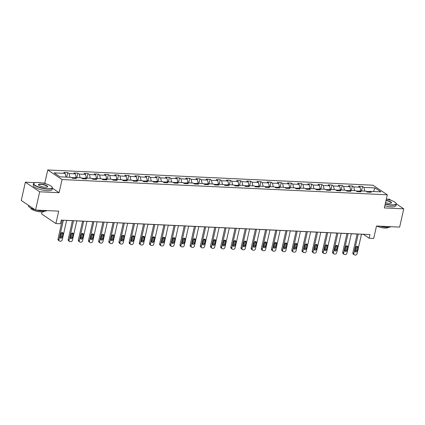 <?xml version="1.0" encoding="UTF-8"?>
<svg xmlns="http://www.w3.org/2000/svg" width="425" height="425" viewBox="0 0 425 425"><rect width="100%" height="100%" fill="white"/><g stroke="black" fill="none" stroke-linecap="round" stroke-linejoin="round"><path stroke-width="0.64" d="M42.043 211.942L41.592 213.956L55.903 223.55L60.462 223.762L61.285 220.113L369.962 234.573L369.139 238.223L373.703 238.436L376.497 226.02L399.638 227.104L403.75 208.85L396.323 203.867M35.201 182.66L25.362 182.197L21.25 200.457L35.562 210.051L39.674 191.792L59.096 192.7L62.061 179.557L47.749 169.963L44.784 183.106L42.473 183M62.061 179.557L387.292 194.793L372.98 185.199L47.749 169.963M391.122 200.382L389.438 199.256L386.341 199.107M25.362 182.197L39.674 191.792M375.041 187.924L363.965 187.404L362.552 186.458L358.642 186.278L360.055 187.223L353.797 186.931L352.383 185.985L348.473 185.799L349.887 186.745L343.628 186.453L342.215 185.507L338.305 185.321L339.718 186.272L333.46 185.975L332.047 185.029L328.137 184.848L329.55 185.794L323.292 185.502L321.884 184.556L317.969 184.37L319.382 185.316L313.124 185.024L311.716 184.078L307.806 183.892L309.214 184.843L302.961 184.546L301.548 183.6L297.638 183.419L299.046 184.365L292.793 184.073L291.38 183.127L287.47 182.941L288.883 183.887L282.625 183.595L281.212 182.649L277.302 182.463L278.715 183.414L272.457 183.117L271.044 182.171L267.134 181.99L268.547 182.936L262.289 182.644L260.876 181.698L256.966 181.512L258.379 182.458L252.121 182.166L250.708 181.22L246.798 181.034L248.211 181.985L241.952 181.688L240.545 180.742L236.629 180.561L238.042 181.507L231.784 181.215L230.377 180.269L226.467 180.083L227.874 181.029L221.622 180.737L220.208 179.791L216.298 179.605L217.706 180.556L211.453 180.258L210.04 179.313L206.13 179.132L207.543 180.078L201.285 179.786L199.872 178.84L195.962 178.654L197.375 179.6L191.117 179.308L189.704 178.362L185.794 178.181L187.207 179.127L180.949 178.829L179.536 177.884L175.626 177.703L177.039 178.649L170.781 178.357L169.368 177.411L165.458 177.225L166.871 178.171L160.613 177.878L159.2 176.933L155.29 176.752L156.703 177.698L150.445 177.406L149.037 176.455L145.127 176.274L146.535 177.22L140.277 176.928L138.869 175.982L134.959 175.796L136.367 176.742L130.114 176.449L128.701 175.504L124.791 175.323L126.204 176.269L119.946 175.977L118.532 175.026L114.623 174.845L116.036 175.791L109.777 175.498L108.364 174.553L104.454 174.367L105.868 175.312L99.609 175.02L98.196 174.075L94.286 173.894L95.699 174.84L89.441 174.548L88.028 173.597L84.118 173.416L85.531 174.362L79.273 174.069L77.86 173.124L73.95 172.938L75.363 173.883L69.105 173.591L67.697 172.646L63.782 172.465L65.195 173.411L54.118 172.89L59.994 176.832L71.076 177.352L72.489 178.298L76.399 178.479L74.986 177.533L81.244 177.825L82.657 178.771L86.567 178.957L85.154 178.011L91.412 178.303L92.82 179.249L96.735 179.435L95.322 178.484L101.58 178.782L102.988 179.727L106.898 179.908L105.49 178.962L111.743 179.254L113.156 180.2L117.066 180.386L115.658 179.44L121.911 179.732L123.324 180.678L127.234 180.864L125.821 179.913L132.079 180.211L133.493 181.156L137.403 181.337L135.989 180.391L142.248 180.683L143.661 181.629L147.571 181.815L146.157 180.869L152.416 181.162L153.829 182.107L157.739 182.293L156.326 181.342L162.584 181.64L163.997 182.585L167.907 182.766L166.494 181.82L172.752 182.113L174.16 183.058L178.075 183.244L176.662 182.298L182.92 182.591L184.328 183.536L188.238 183.717L186.83 182.771L193.083 183.069L194.496 184.014L198.406 184.195L196.998 183.249L203.251 183.542L204.664 184.487L208.574 184.673L207.161 183.727L213.419 184.02L214.832 184.965L218.742 185.146L217.329 184.2L223.587 184.498L225 185.443L228.91 185.624L227.497 184.678L233.755 184.971L235.168 185.916L239.078 186.102L237.665 185.157L243.923 185.449L245.337 186.394L249.247 186.575L247.833 185.629L254.092 185.922L255.499 186.873L259.415 187.053L258.002 186.107L264.26 186.4L265.668 187.345L269.577 187.531L268.17 186.586L274.428 186.878L275.836 187.823L279.746 188.004L278.338 187.058L284.591 187.351L286.004 188.302L289.914 188.482L288.501 187.537L294.759 187.829L296.172 188.774L300.082 188.96L298.669 188.015L304.927 188.307L306.34 189.252L310.25 189.433L308.837 188.488L315.095 188.78L316.508 189.731L320.418 189.911L319.005 188.966L325.263 189.258L326.676 190.203L330.586 190.389L329.173 189.444L335.431 189.736L336.844 190.682L340.754 190.862L339.341 189.917L345.599 190.209L347.007 191.16L350.922 191.34L349.509 190.395L355.767 190.687L357.175 191.633L361.085 191.818L359.678 190.873L365.93 191.165L367.343 192.111L371.253 192.291L369.846 191.346L380.922 191.866L375.041 187.924L373.437 191.516M74.71 177.772L71.48 177.618M74.008 178.367L74.986 177.533M69.105 173.591L69.939 177.299M75.363 173.883L76.197 177.592M84.873 178.25L81.648 178.096M84.177 178.845L85.154 178.011M79.273 174.069L80.107 177.772M85.531 174.362L86.365 178.064M95.041 178.723L91.811 178.574M94.345 179.318L95.322 178.484M89.441 174.548L90.275 178.25M95.699 174.84L96.528 178.542M105.209 179.201L101.979 179.047M104.513 179.796L105.49 178.962M99.609 175.02L100.443 178.728M105.868 175.312L106.696 179.021M115.377 179.679L112.147 179.525M114.681 180.274L115.658 179.44M109.777 175.498L110.606 179.201M116.036 175.791L116.864 179.493M125.545 180.152L122.315 180.003M124.849 180.747L125.821 179.913M119.946 175.977L120.774 179.679M126.204 176.269L127.032 179.972M135.713 180.63L132.483 180.476M135.012 181.225L135.989 180.391M130.114 176.449L130.942 180.157M136.367 176.742L137.201 180.45M145.881 181.103L142.651 180.954M145.18 181.703L146.157 180.869M140.277 176.928L141.111 180.63M146.535 177.22L147.369 180.923M156.049 181.581L152.819 181.433M155.348 182.176L156.326 181.342M150.445 177.406L151.279 181.108M156.703 177.698L157.537 181.401M166.218 182.059L162.988 181.905M165.516 182.654L166.494 181.82M160.613 177.878L161.447 181.587M166.871 178.171L167.705 181.879M176.38 182.532L173.15 182.383M175.684 183.133L176.662 182.298M170.781 178.357L171.615 182.059M177.039 178.649L177.868 182.352M186.548 183.01L183.318 182.862M185.852 183.605L186.83 182.771M180.949 178.829L181.783 182.538M187.207 179.127L188.036 182.83M196.717 183.488L193.487 183.334M196.021 184.083L196.998 183.249M191.117 179.308L191.946 183.016M197.375 179.6L198.204 183.308M206.885 183.961L203.655 183.812M206.189 184.562L207.161 183.727M201.285 179.786L202.114 183.488M207.543 180.078L208.372 183.781M217.053 184.439L213.823 184.291M216.352 185.034L217.329 184.2M211.453 180.258L212.282 183.967M217.706 180.556L218.54 184.259M227.221 184.917L223.991 184.763M226.52 185.512L227.497 184.678M221.622 180.737L222.45 184.439M227.874 181.029L228.708 184.737M237.389 185.39L234.159 185.242M236.688 185.991L237.665 185.157M231.784 181.215L232.618 184.917M238.042 181.507L238.877 185.21M247.557 185.868L244.327 185.72M246.856 186.463L247.833 185.629M241.952 181.688L242.787 185.396M248.211 181.985L249.045 185.688M257.72 186.347L254.495 186.192M257.024 186.942L258.002 186.107M252.121 182.166L252.955 185.868M258.379 182.458L259.213 186.166M267.888 186.819L264.658 186.671M267.192 187.42L268.17 186.586M262.289 182.644L263.123 186.347M268.547 182.936L269.376 186.639M278.056 187.298L274.826 187.149M277.36 187.893L278.338 187.058M272.457 183.117L273.291 186.825M278.715 183.414L279.544 187.117M288.224 187.776L284.994 187.622M287.528 188.371L288.501 187.537M282.625 183.595L283.454 187.298M288.883 183.887L289.712 187.595M298.392 188.248L295.163 188.1M297.691 188.849L298.669 188.015M292.793 184.073L293.622 187.776M299.046 184.365L299.88 188.068M308.561 188.727L305.331 188.578M307.859 189.322L308.837 188.488M302.961 184.546L303.79 188.254M309.214 184.843L310.048 188.546M318.729 189.205L315.499 189.051M318.027 189.8L319.005 188.966M313.124 185.024L313.958 188.727M319.382 185.316L320.216 189.024M328.897 189.678L325.667 189.529M328.196 190.278L329.173 189.444M323.292 185.502L324.126 189.205M329.55 185.794L330.384 189.497M339.06 190.156L335.835 190.007M338.364 190.751L339.341 189.917M333.46 185.975L334.294 189.683M339.718 186.272L340.553 189.975M349.228 190.634L345.998 190.48M348.532 191.229L349.509 190.395M343.628 186.453L344.462 190.156M349.887 186.745L350.715 190.453M359.396 191.107L356.166 190.958M358.7 191.707L359.678 190.873M353.797 186.931L354.631 190.634M360.055 187.223L360.883 190.926M369.564 191.585L366.334 191.436M368.868 192.18L369.846 191.346M363.965 187.404L364.793 191.112M55.903 223.55L58.698 211.135L35.562 210.051M387.292 194.793L384.328 207.937L403.75 208.85M361.473 234.244L363.338 234.334L369.139 238.223M61.269 220.182L62.252 220.23M66.613 220.432L72.42 220.702M76.782 220.91L82.588 221.181M86.95 221.388L92.756 221.659M97.118 221.861L102.924 222.132M107.286 222.339L113.093 222.61M117.454 222.817L123.261 223.088M127.617 223.29L133.429 223.561M137.785 223.768L143.592 224.039M147.953 224.246L153.76 224.517M158.121 224.719L163.928 224.99M168.289 225.197L174.096 225.468M178.458 225.675L184.264 225.946M188.626 226.148L194.432 226.419M198.794 226.626L204.6 226.897M208.957 227.099L214.768 227.375M219.125 227.577L224.931 227.848M229.293 228.055L235.099 228.326M239.461 228.528L245.268 228.804M249.629 229.006L255.436 229.277M259.797 229.484L265.604 229.755M269.965 229.957L275.772 230.233M280.133 230.435L285.94 230.706M290.296 230.913L296.108 231.184M300.464 231.386L306.271 231.662M310.632 231.864L316.439 232.135M320.801 232.342L326.607 232.613M330.969 232.815L336.775 233.091M341.137 233.293L346.943 233.564M351.305 233.771L357.112 234.042M65.195 173.411L66.029 177.113M362.552 186.458L361.537 190.958M352.383 185.985L351.369 190.48M342.215 185.507L341.201 190.007M332.047 185.029L331.038 189.529M321.884 184.556L320.87 189.051M311.716 184.078L310.702 188.578M301.548 183.6L300.533 188.1M291.38 183.127L290.365 187.622M281.212 182.649L280.197 187.149M271.044 182.171L270.029 186.671M260.876 181.698L259.861 186.192M250.708 181.22L249.698 185.72M240.545 180.742L239.53 185.242M230.377 180.269L229.362 184.763M220.208 179.791L219.194 184.291M210.04 179.313L209.026 183.812M199.872 178.84L198.857 183.334M189.704 178.362L188.689 182.862M179.536 177.884L178.521 182.383M169.368 177.411L168.358 181.905M159.2 176.933L158.19 181.433M149.037 176.455L148.022 180.954M138.869 175.982L137.854 180.476M128.701 175.504L127.686 180.003M118.532 175.026L117.518 179.525M108.364 174.553L107.35 179.047M98.196 174.075L97.182 178.574M88.028 173.597L87.019 178.096M77.86 173.124L76.851 177.623M67.697 172.646L66.683 177.145M59.096 192.7L52.392 188.206M45.852 183.823L44.784 183.106M361.489 234.175L357.101 253.635A1.551 1.238 123.8 0 1 355.47 255.037L354.817 255.005A1.551 1.238 123.8 0 1 354.28 254.835A1.551 1.238 123.8 0 1 353.844 253.486L358.227 234.021M357.127 233.968L352.877 252.838L353.844 253.486M357.106 250.978A1.243 0.993 -56.2 0 1 355.024 250.883L355.81 247.377A1.243 0.993 -56.2 0 1 357.898 247.477L357.106 250.978L356.139 250.33A1.243 0.993 -56.2 0 1 355.018 251.441M356.931 246.266A1.243 0.993 -56.2 0 1 356.931 246.829L356.139 250.33M354.28 254.835L353.313 254.187A1.551 1.238 -56.2 0 1 352.877 252.838M385.241 203.894A9.462 2.47 12.7 0 0 391.622 204.914A9.462 2.47 12.7 0 0 395.935 203.102A9.462 2.47 12.7 0 0 386.32 199.107M395.935 203.102L396.111 203.352A9.695 2.534 -167.3 0 1 396.312 204.101A9.695 2.534 -167.3 0 1 391.691 205.211A9.695 2.534 -167.3 0 1 385.178 204.17M386.043 200.329A4.733 1.238 -167.3 0 1 391.271 203.081A4.733 1.238 -167.3 0 1 389.263 203.336A4.733 1.238 -167.3 0 1 385.517 202.667M390.92 226.695A9.695 2.534 -167.3 0 1 386.718 227.269A9.695 2.534 -167.3 0 1 380.062 226.19M388.307 227.274A6.981 1.822 -167.3 0 1 384.986 228.039A6.981 1.822 -167.3 0 1 376.715 226.031M396.312 204.101L395.951 205.711A9.695 2.534 -167.3 0 1 391.329 206.821A9.695 2.534 -167.3 0 1 384.816 205.78M391.122 203.15A4.5 1.174 12.7 0 0 391.244 202.959A4.5 1.174 12.7 0 0 385.98 200.611M47.754 188.806A9.462 2.47 12.7 0 0 52.068 186.995A9.462 2.47 12.7 0 0 38.314 182.479A9.462 2.47 12.7 0 0 34.297 182.989A9.462 2.47 12.7 0 0 37.193 186.384A9.462 2.47 12.7 0 0 47.754 188.806M52.068 186.995L52.238 187.244A9.695 2.534 -167.3 0 1 52.44 187.993A9.695 2.534 -167.3 0 1 47.818 189.104A9.695 2.534 -167.3 0 1 38.059 187.042A9.695 2.534 -167.3 0 1 33.527 183.733A9.695 2.534 -167.3 0 1 34.032 183.143L34.297 182.989M45.395 187.223A4.733 1.238 -167.3 0 1 38.516 184.971A4.733 1.238 -167.3 0 1 40.672 184.062A4.733 1.238 -167.3 0 1 45.953 185.273A4.733 1.238 -167.3 0 1 47.403 186.968A4.733 1.238 -167.3 0 1 45.395 187.223M47.255 187.042A4.5 1.174 12.7 0 0 47.372 186.851A4.5 1.174 12.7 0 0 45.273 185.311A4.5 1.174 12.7 0 0 40.742 184.36A4.5 1.174 12.7 0 0 38.595 184.875A4.5 1.174 12.7 0 0 38.622 185.098M47.047 210.587A9.695 2.534 -167.3 0 1 42.851 211.156A9.695 2.534 -167.3 0 1 36.189 210.077M44.434 211.167A6.981 1.822 -167.3 0 1 41.119 211.932A6.981 1.822 -167.3 0 1 34.149 210.471A6.981 1.822 -167.3 0 1 30.818 208.096M52.44 187.993L52.078 189.598A9.695 2.534 -167.3 0 1 47.457 190.708A9.695 2.534 -167.3 0 1 37.697 188.652A9.695 2.534 -167.3 0 1 33.166 185.337L33.527 183.733M35.19 209.801A9.695 2.534 -167.3 0 1 28.555 205.785L28.64 205.413M351.321 233.697L346.933 253.162A1.551 1.238 123.8 0 1 345.302 254.559L344.648 254.532A1.551 1.238 123.8 0 1 344.117 254.357A1.551 1.238 123.8 0 1 343.676 253.008L348.059 233.543M346.959 233.495L342.709 252.36L343.676 253.008M346.938 250.506A1.243 0.993 -56.2 0 1 344.856 250.405L345.642 246.904A1.243 0.993 -56.2 0 1 347.73 246.999L346.938 250.506L345.971 249.857A1.243 0.993 -56.2 0 1 344.856 250.968M346.763 245.793A1.243 0.993 -56.2 0 1 346.763 246.351L345.971 249.857M344.117 254.357L343.15 253.709A1.551 1.238 -56.2 0 1 342.709 252.36M341.153 233.224L336.765 252.684A1.551 1.238 123.8 0 1 335.134 254.086L334.48 254.054A1.551 1.238 123.8 0 1 333.949 253.879A1.551 1.238 123.8 0 1 333.508 252.53L337.891 233.07M336.791 233.017L332.541 251.882L333.508 252.53M336.77 250.028A1.243 0.993 -56.2 0 1 334.688 249.932L335.474 246.426A1.243 0.993 -56.2 0 1 337.562 246.521L336.77 250.028L335.803 249.379A1.243 0.993 -56.2 0 1 334.688 250.49M336.595 245.315A1.243 0.993 -56.2 0 1 336.595 245.873L335.803 249.379M333.949 253.879L332.982 253.231A1.551 1.238 -56.2 0 1 332.541 251.882M330.985 232.746L326.597 252.206A1.551 1.238 123.8 0 1 324.966 253.608L324.312 253.576A1.551 1.238 123.8 0 1 323.781 253.406A1.551 1.238 123.8 0 1 323.34 252.057L327.728 232.592M326.623 232.539L322.373 251.409L323.34 252.057M326.607 249.549A1.243 0.993 -56.2 0 1 324.519 249.454L325.311 245.947A1.243 0.993 -56.2 0 1 327.393 246.048L326.607 249.549L325.635 248.901A1.243 0.993 -56.2 0 1 324.519 250.012M326.427 244.837A1.243 0.993 -56.2 0 1 326.427 245.4L325.635 248.901M323.781 253.406L322.814 252.758A1.551 1.238 -56.2 0 1 322.373 251.409M320.817 232.268L316.434 251.733A1.551 1.238 123.8 0 1 314.797 253.13L314.149 253.103A1.551 1.238 123.8 0 1 313.613 252.928A1.551 1.238 123.8 0 1 313.172 251.579L317.56 232.114M316.455 232.066L312.205 250.931L313.172 251.579M316.439 249.077A1.243 0.993 -56.2 0 1 314.351 248.976L315.143 245.475A1.243 0.993 -56.2 0 1 317.225 245.57L316.439 249.077L315.472 248.428A1.243 0.993 -56.2 0 1 314.351 249.539M316.258 244.364A1.243 0.993 -56.2 0 1 316.258 244.922L315.472 248.428M313.613 252.928L312.646 252.28A1.551 1.238 -56.2 0 1 312.205 250.931M310.648 231.795L306.266 251.255A1.551 1.238 123.8 0 1 304.629 252.657L303.981 252.625A1.551 1.238 123.8 0 1 303.445 252.45A1.551 1.238 123.8 0 1 303.004 251.101L307.392 231.641M306.292 231.588L302.037 250.452L303.004 251.101M306.271 248.598A1.243 0.993 -56.2 0 1 304.183 248.503L304.975 244.997A1.243 0.993 -56.2 0 1 307.057 245.092L306.271 248.598L305.304 247.95A1.243 0.993 -56.2 0 1 304.183 249.061M306.09 243.886A1.243 0.993 -56.2 0 1 306.09 244.444L305.304 247.95M303.445 252.45L302.478 251.802A1.551 1.238 -56.2 0 1 302.037 250.452M300.48 231.317L296.098 250.782A1.551 1.238 123.8 0 1 294.461 252.179L293.813 252.147A1.551 1.238 123.8 0 1 293.277 251.977A1.551 1.238 123.8 0 1 292.836 250.628L297.224 231.163M296.124 231.11L291.869 249.98L292.836 250.628M296.103 248.12A1.243 0.993 -56.2 0 1 294.015 248.025L294.807 244.518A1.243 0.993 -56.2 0 1 296.894 244.619L296.103 248.12L295.136 247.472A1.243 0.993 -56.2 0 1 294.015 248.583M295.928 243.408A1.243 0.993 -56.2 0 1 295.928 243.971L295.136 247.472M293.277 251.977L292.31 251.329A1.551 1.238 -56.2 0 1 291.869 249.98M290.317 230.839L285.929 250.304A1.551 1.238 123.8 0 1 284.298 251.701L283.645 251.674A1.551 1.238 123.8 0 1 283.108 251.499A1.551 1.238 123.8 0 1 282.668 250.15L287.056 230.69M285.956 230.637L281.701 249.502L282.668 250.15M285.935 247.648A1.243 0.993 -56.2 0 1 283.847 247.547L284.638 244.046A1.243 0.993 -56.2 0 1 286.726 244.141L285.935 247.648L284.968 246.999A1.243 0.993 -56.2 0 1 283.847 248.11M285.759 242.935A1.243 0.993 -56.2 0 1 285.759 243.493L284.968 246.999M283.108 251.499L282.142 250.851A1.551 1.238 -56.2 0 1 281.701 249.502M280.149 230.366L275.761 249.826A1.551 1.238 123.8 0 1 274.13 251.228L273.477 251.196A1.551 1.238 123.8 0 1 272.94 251.021A1.551 1.238 123.8 0 1 272.505 249.672L276.888 230.212M275.788 230.159L271.538 249.023L272.505 249.672M275.767 247.169A1.243 0.993 -56.2 0 1 273.684 247.074L274.47 243.567A1.243 0.993 -56.2 0 1 276.558 243.663L275.767 247.169L274.8 246.521A1.243 0.993 -56.2 0 1 273.679 247.632M275.591 242.457A1.243 0.993 -56.2 0 1 275.591 243.015L274.8 246.521M272.94 251.021L271.973 250.373A1.551 1.238 -56.2 0 1 271.538 249.023M269.981 229.888L265.593 249.353A1.551 1.238 123.8 0 1 263.962 250.75L263.309 250.718A1.551 1.238 123.8 0 1 262.772 250.548A1.551 1.238 123.8 0 1 262.337 249.199L266.719 229.734M265.62 229.681L261.37 248.551L262.337 249.199M265.598 246.691A1.243 0.993 -56.2 0 1 263.516 246.596L264.302 243.089A1.243 0.993 -56.2 0 1 266.39 243.19L265.598 246.691L264.632 246.043A1.243 0.993 -56.2 0 1 263.516 247.153M265.423 241.979A1.243 0.993 -56.2 0 1 265.423 242.542L264.632 246.043M262.772 250.548L261.805 249.9A1.551 1.238 -56.2 0 1 261.37 248.551M259.813 229.41L255.425 248.875A1.551 1.238 123.8 0 1 253.794 250.272L253.141 250.245A1.551 1.238 123.8 0 1 252.609 250.07A1.551 1.238 123.8 0 1 252.168 248.721L256.551 229.261M255.452 229.208L251.202 248.072L252.168 248.721M255.43 246.218A1.243 0.993 -56.2 0 1 253.348 246.117L254.134 242.617A1.243 0.993 -56.2 0 1 256.222 242.712L255.43 246.218L254.463 245.57A1.243 0.993 -56.2 0 1 253.348 246.681M255.255 241.506A1.243 0.993 -56.2 0 1 255.255 242.064L254.463 245.57M252.609 250.07L251.643 249.422A1.551 1.238 -56.2 0 1 251.202 248.072M249.645 228.937L245.257 248.397A1.551 1.238 123.8 0 1 243.626 249.799L242.972 249.767A1.551 1.238 123.8 0 1 242.441 249.597A1.551 1.238 123.8 0 1 242 248.242L246.388 228.783M245.283 228.73L241.033 247.594L242 248.242M245.262 245.74A1.243 0.993 -56.2 0 1 243.18 245.645L243.971 242.138A1.243 0.993 -56.2 0 1 246.054 242.234L245.262 245.74L244.295 245.092A1.243 0.993 -56.2 0 1 243.18 246.202M245.087 241.028A1.243 0.993 -56.2 0 1 245.087 241.586L244.295 245.092M242.441 249.597L241.474 248.944A1.551 1.238 -56.2 0 1 241.033 247.594M239.477 228.459L235.089 247.924A1.551 1.238 123.8 0 1 233.458 249.321L232.804 249.289A1.551 1.238 123.8 0 1 232.273 249.119A1.551 1.238 123.8 0 1 231.832 247.77L236.22 228.305M235.115 228.252L230.865 247.122L231.832 247.77M235.099 245.268A1.243 0.993 -56.2 0 1 233.012 245.167L233.803 241.66A1.243 0.993 -56.2 0 1 235.886 241.761L235.099 245.268L234.133 244.614A1.243 0.993 -56.2 0 1 233.012 245.724M234.919 240.55A1.243 0.993 -56.2 0 1 234.919 241.113L234.133 244.614M232.273 249.119L231.306 248.471A1.551 1.238 -56.2 0 1 230.865 247.122M229.309 227.981L224.926 247.446A1.551 1.238 123.8 0 1 223.29 248.843L222.642 248.816A1.551 1.238 123.8 0 1 222.105 248.641A1.551 1.238 123.8 0 1 221.664 247.292L226.052 227.832M224.947 227.779L220.697 246.643L221.664 247.292M224.931 244.789A1.243 0.993 -56.2 0 1 222.843 244.688L223.635 241.188A1.243 0.993 -56.2 0 1 225.718 241.283L224.931 244.789L223.964 244.141A1.243 0.993 -56.2 0 1 222.843 245.252M224.751 240.077A1.243 0.993 -56.2 0 1 224.751 240.635L223.964 244.141M222.105 248.641L221.138 247.993A1.551 1.238 -56.2 0 1 220.697 246.643M219.141 227.508L214.758 246.968A1.551 1.238 123.8 0 1 213.122 248.37L212.473 248.338A1.551 1.238 123.8 0 1 211.937 248.168A1.551 1.238 123.8 0 1 211.496 246.819L215.884 227.354M214.784 227.301L210.529 246.165L211.496 246.819M214.763 244.311A1.243 0.993 -56.2 0 1 212.675 244.216L213.467 240.709A1.243 0.993 -56.2 0 1 215.555 240.805L214.763 244.311L213.796 243.663A1.243 0.993 -56.2 0 1 212.675 244.773M214.588 239.599A1.243 0.993 -56.2 0 1 214.588 240.157L213.796 243.663M211.937 248.168L210.97 247.52A1.551 1.238 -56.2 0 1 210.529 246.165M208.972 227.03L204.59 246.495A1.551 1.238 123.8 0 1 202.959 247.892L202.305 247.86A1.551 1.238 123.8 0 1 201.769 247.69A1.551 1.238 123.8 0 1 201.328 246.341L205.716 226.876M204.616 226.828L200.361 245.692L201.328 246.341M204.595 243.838A1.243 0.993 -56.2 0 1 202.507 243.738L203.299 240.231A1.243 0.993 -56.2 0 1 205.387 240.332L204.595 243.838L203.628 243.19A1.243 0.993 -56.2 0 1 202.507 244.295M204.42 239.121A1.243 0.993 -56.2 0 1 204.42 239.684L203.628 243.19M201.769 247.69L200.802 247.042A1.551 1.238 -56.2 0 1 200.361 245.692M198.81 226.552L194.422 246.017A1.551 1.238 123.8 0 1 192.791 247.414L192.137 247.387A1.551 1.238 123.8 0 1 191.601 247.212A1.551 1.238 123.8 0 1 191.165 245.863L195.548 226.403M194.448 226.35L190.198 245.214L191.165 245.863M194.427 243.36A1.243 0.993 -56.2 0 1 192.339 243.259L193.131 239.758A1.243 0.993 -56.2 0 1 195.218 239.854L194.427 243.36L193.46 242.712A1.243 0.993 -56.2 0 1 192.339 243.822M194.252 238.648A1.243 0.993 -56.2 0 1 194.252 239.206L193.46 242.712M191.601 247.212L190.634 246.564A1.551 1.238 -56.2 0 1 190.198 245.214M188.642 226.079L184.253 245.538A1.551 1.238 123.8 0 1 182.623 246.941L181.969 246.909A1.551 1.238 123.8 0 1 181.433 246.739A1.551 1.238 123.8 0 1 180.997 245.39L185.38 225.925M184.28 225.872L180.03 244.742L180.997 245.39M184.259 242.882A1.243 0.993 -56.2 0 1 182.176 242.787L182.962 239.28A1.243 0.993 -56.2 0 1 185.05 239.376L184.259 242.882L183.292 242.234A1.243 0.993 -56.2 0 1 182.176 243.344M184.083 238.17A1.243 0.993 -56.2 0 1 184.083 238.728L183.292 242.234M181.433 246.739L180.466 246.091A1.551 1.238 -56.2 0 1 180.03 244.742M178.473 225.601L174.085 245.066A1.551 1.238 123.8 0 1 172.454 246.463L171.801 246.431A1.551 1.238 123.8 0 1 171.27 246.261A1.551 1.238 123.8 0 1 170.829 244.912L175.212 225.447M174.112 225.399L169.862 244.263L170.829 244.912M174.091 242.409A1.243 0.993 -56.2 0 1 172.008 242.308L172.794 238.802A1.243 0.993 -56.2 0 1 174.882 238.903L174.091 242.409L173.124 241.761A1.243 0.993 -56.2 0 1 172.008 242.866M173.915 237.692A1.243 0.993 -56.2 0 1 173.915 238.255L173.124 241.761M171.27 246.261L170.303 245.613A1.551 1.238 -56.2 0 1 169.862 244.263M168.305 225.123L163.917 244.587A1.551 1.238 123.8 0 1 162.286 245.985L161.633 245.958A1.551 1.238 123.8 0 1 161.102 245.783A1.551 1.238 123.8 0 1 160.661 244.433L165.049 224.974M163.944 224.921L159.694 243.785L160.661 244.433M163.923 241.931A1.243 0.993 -56.2 0 1 161.84 241.83L162.632 238.329A1.243 0.993 -56.2 0 1 164.714 238.425L163.923 241.931L162.956 241.283A1.243 0.993 -56.2 0 1 161.84 242.393M163.747 237.219A1.243 0.993 -56.2 0 1 163.747 237.777L162.956 241.283M161.102 245.783L160.135 245.135A1.551 1.238 -56.2 0 1 159.694 243.785M158.137 224.65L153.749 244.109A1.551 1.238 123.8 0 1 152.118 245.512L151.465 245.48A1.551 1.238 123.8 0 1 150.933 245.31A1.551 1.238 123.8 0 1 150.492 243.961L154.881 224.496M153.776 224.442L149.526 243.312L150.492 243.961M153.76 241.453A1.243 0.993 -56.2 0 1 151.672 241.357L152.463 237.851A1.243 0.993 -56.2 0 1 154.546 237.947L153.76 241.453L152.793 240.805A1.243 0.993 -56.2 0 1 151.672 241.915M153.579 236.741A1.243 0.993 -56.2 0 1 153.579 237.299L152.793 240.805M150.933 245.31L149.967 244.662A1.551 1.238 -56.2 0 1 149.526 243.312M147.969 224.172L143.586 243.637A1.551 1.238 123.8 0 1 141.95 245.034L141.302 245.002A1.551 1.238 123.8 0 1 140.765 244.832A1.551 1.238 123.8 0 1 140.324 243.482L144.712 224.018M143.607 223.97L139.357 242.834L140.324 243.482M143.592 240.98A1.243 0.993 -56.2 0 1 141.504 240.879L142.295 237.373A1.243 0.993 -56.2 0 1 144.378 237.474L143.592 240.98L142.625 240.332A1.243 0.993 -56.2 0 1 141.504 241.442M143.411 236.263A1.243 0.993 -56.2 0 1 143.411 236.826L142.625 240.332M140.765 244.832L139.798 244.184A1.551 1.238 -56.2 0 1 139.357 242.834M137.801 223.693L133.418 243.158A1.551 1.238 123.8 0 1 131.782 244.556L131.134 244.529A1.551 1.238 123.8 0 1 130.597 244.354A1.551 1.238 123.8 0 1 130.156 243.004L134.544 223.545M133.445 223.492L129.189 242.356L130.156 243.004M133.423 240.502A1.243 0.993 -56.2 0 1 131.336 240.407L132.127 236.9A1.243 0.993 -56.2 0 1 134.215 236.996L133.423 240.502L132.457 239.854A1.243 0.993 -56.2 0 1 131.336 240.964M133.248 235.79A1.243 0.993 -56.2 0 1 133.243 236.348L132.457 239.854M130.597 244.354L129.63 243.706A1.551 1.238 -56.2 0 1 129.189 242.356M127.633 223.221L123.25 242.68A1.551 1.238 123.8 0 1 121.614 244.083L120.966 244.051A1.551 1.238 123.8 0 1 120.429 243.881A1.551 1.238 123.8 0 1 119.988 242.532L124.376 223.067M123.277 223.013L119.021 241.883L119.988 242.532M123.255 240.024A1.243 0.993 -56.2 0 1 121.168 239.928L121.959 236.422A1.243 0.993 -56.2 0 1 124.047 236.518L123.255 240.024L122.288 239.376A1.243 0.993 -56.2 0 1 121.168 240.486M123.08 235.312A1.243 0.993 -56.2 0 1 123.08 235.87L122.288 239.376M120.429 243.881L119.462 243.233A1.551 1.238 -56.2 0 1 119.021 241.883M117.47 222.742L113.082 242.208A1.551 1.238 123.8 0 1 111.451 243.605L110.797 243.573A1.551 1.238 123.8 0 1 110.261 243.403A1.551 1.238 123.8 0 1 109.825 242.053L114.208 222.588M113.108 222.541L108.853 241.405L109.825 242.053M113.087 239.551A1.243 0.993 -56.2 0 1 110.999 239.45L111.791 235.944A1.243 0.993 -56.2 0 1 113.879 236.045L113.087 239.551L112.12 238.903A1.243 0.993 -56.2 0 1 110.999 240.013M112.912 234.834A1.243 0.993 -56.2 0 1 112.912 235.397L112.12 238.903M110.261 243.403L109.294 242.755A1.551 1.238 -56.2 0 1 108.853 241.405M107.302 222.264L102.914 241.729A1.551 1.238 123.8 0 1 101.283 243.127L100.629 243.1A1.551 1.238 123.8 0 1 100.093 242.925A1.551 1.238 123.8 0 1 99.657 241.575L104.04 222.116M102.94 222.062L98.69 240.927L99.657 241.575M102.919 239.073A1.243 0.993 -56.2 0 1 100.837 238.977L101.623 235.471A1.243 0.993 -56.2 0 1 103.711 235.567L102.919 239.073L101.952 238.425A1.243 0.993 -56.2 0 1 100.837 239.535M102.744 234.361A1.243 0.993 -56.2 0 1 102.744 234.919L101.952 238.425M100.093 242.925L99.126 242.277A1.551 1.238 -56.2 0 1 98.69 240.927M97.134 221.792L92.746 241.251A1.551 1.238 123.8 0 1 91.115 242.654L90.461 242.622A1.551 1.238 123.8 0 1 89.93 242.452A1.551 1.238 123.8 0 1 89.489 241.102L93.872 221.637M92.772 221.584L88.522 240.454L89.489 241.102M92.751 238.595A1.243 0.993 -56.2 0 1 90.668 238.499L91.455 234.993A1.243 0.993 -56.2 0 1 93.543 235.089L92.751 238.595L91.784 237.947A1.243 0.993 -56.2 0 1 90.668 239.057M92.576 233.883A1.243 0.993 -56.2 0 1 92.576 234.441L91.784 237.947M89.93 242.452L88.963 241.804A1.551 1.238 -56.2 0 1 88.522 240.454M86.966 221.313L82.578 240.778A1.551 1.238 123.8 0 1 80.947 242.176L80.293 242.144A1.551 1.238 123.8 0 1 79.762 241.974A1.551 1.238 123.8 0 1 79.321 240.624L83.709 221.159M82.604 221.112L78.354 239.976L79.321 240.624M82.583 238.122A1.243 0.993 -56.2 0 1 80.5 238.021L81.292 234.515A1.243 0.993 -56.2 0 1 83.374 234.616L82.583 238.122L81.616 237.474A1.243 0.993 -56.2 0 1 80.5 238.584M82.407 233.405A1.243 0.993 -56.2 0 1 82.407 233.968L81.616 237.474M79.762 241.974L78.795 241.326A1.551 1.238 -56.2 0 1 78.354 239.976M76.797 220.835L72.409 240.3A1.551 1.238 123.8 0 1 70.778 241.697L70.125 241.671A1.551 1.238 123.8 0 1 69.594 241.496A1.551 1.238 123.8 0 1 69.153 240.146L73.541 220.687M72.436 220.633L68.186 239.498L69.153 240.146M72.42 237.644A1.243 0.993 -56.2 0 1 70.332 237.548L71.124 234.042A1.243 0.993 -56.2 0 1 73.206 234.138L72.42 237.644L71.453 236.996A1.243 0.993 -56.2 0 1 70.332 238.106M72.239 232.932A1.243 0.993 -56.2 0 1 72.239 233.49L71.453 236.996M69.594 241.496L68.627 240.847A1.551 1.238 -56.2 0 1 68.186 239.498M66.629 220.363L62.247 239.822A1.551 1.238 123.8 0 1 60.61 241.225L59.962 241.193A1.551 1.238 123.8 0 1 59.426 241.023A1.551 1.238 123.8 0 1 58.985 239.673L63.373 220.208M62.268 220.155L58.018 239.025L58.985 239.673M62.252 237.166A1.243 0.993 -56.2 0 1 60.164 237.07L60.956 233.564A1.243 0.993 -56.2 0 1 63.038 233.66L62.252 237.166L61.285 236.518A1.243 0.993 -56.2 0 1 60.164 237.628M62.071 232.454A1.243 0.993 -56.2 0 1 62.071 233.012L61.285 236.518M59.426 241.023L58.459 240.375A1.551 1.238 -56.2 0 1 58.018 239.025M357.898 247.477L356.931 246.829M347.73 246.999L346.763 246.351M337.562 246.521L336.595 245.873M327.393 246.048L326.427 245.4M317.225 245.57L316.258 244.922M307.057 245.092L306.09 244.444M296.894 244.619L295.928 243.971M286.726 244.141L285.759 243.493M276.558 243.663L275.591 243.015M266.39 243.19L265.423 242.542M256.222 242.712L255.255 242.064M246.054 242.234L245.087 241.586M235.886 241.761L234.919 241.113M225.718 241.283L224.751 240.635M215.555 240.805L214.588 240.157M205.387 240.332L204.42 239.684M195.218 239.854L194.252 239.206M185.05 239.376L184.083 238.728M174.882 238.903L173.915 238.255M164.714 238.425L163.747 237.777M154.546 237.947L153.579 237.299M144.378 237.474L143.411 236.826M134.215 236.996L133.243 236.348M124.047 236.518L123.08 235.87M113.879 236.045L112.912 235.397M103.711 235.567L102.744 234.919M93.543 235.089L92.576 234.441M83.374 234.616L82.407 233.968M73.206 234.138L72.239 233.49M63.038 233.66L62.071 233.012"/></g></svg>
